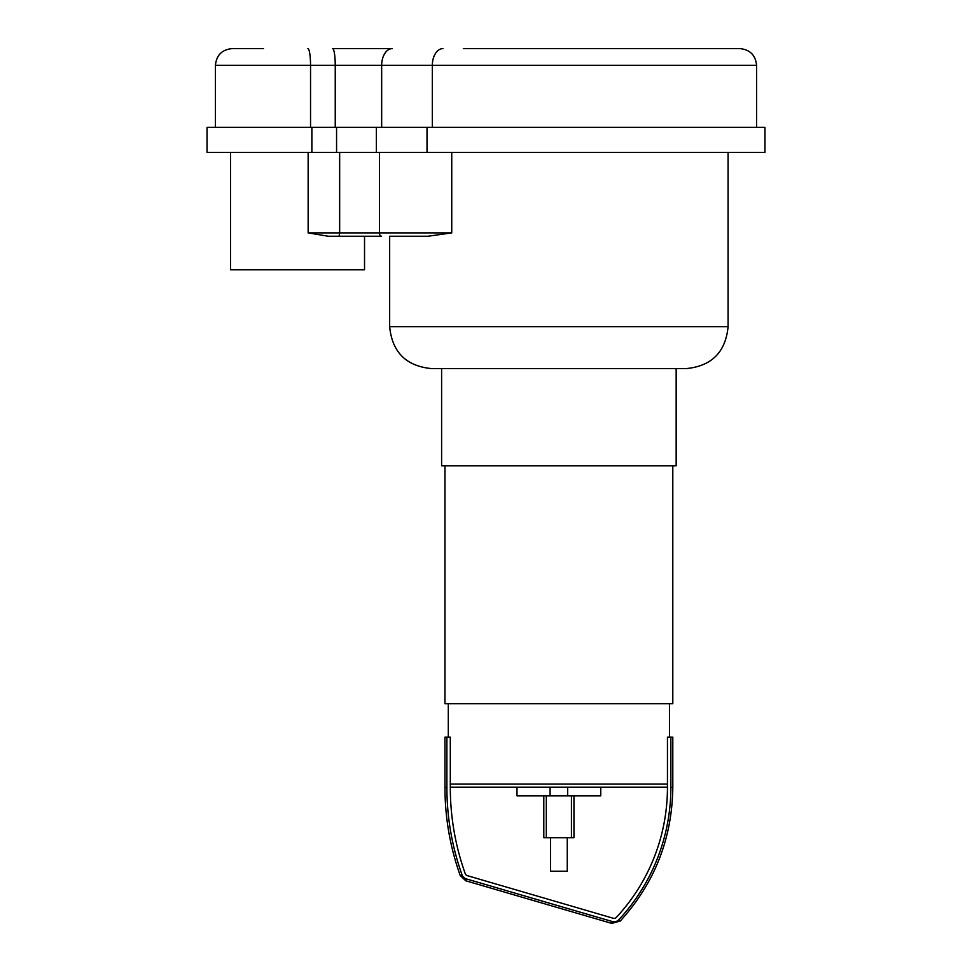 <?xml version="1.0" encoding="UTF-8"?>
<svg xmlns="http://www.w3.org/2000/svg" width="972" height="972" viewBox="0 0 972 972"><rect width="100%" height="100%" fill="white"/><g stroke="black" fill="none" stroke-linecap="round" stroke-linejoin="round"><path stroke-width="1.46" d="M389.663 236.245L427.923 236.245L389.663 236.245L389.663 326.714C392.153 352.156 406.114 366.116 431.556 368.595L686.208 368.595C711.65 366.116 725.61 352.156 728.089 326.714L389.663 326.714M328.281 236.245L381.571 236.245A3.353 2.126 -90 0 1 379.445 232.891L339.653 232.891L339.119 236.245L328.281 236.245L308.148 232.891L339.653 232.891L339.653 152.47M451.737 152.47L451.737 232.891L427.923 236.245M230.51 152.47L230.51 269.754L364.536 269.754L364.536 236.245M442.94 48.6A16.755 10.607 90 0 0 432.333 65.355L756.581 65.355C755.584 55.173 749.995 49.596 739.826 48.6L463.328 48.6M263.473 48.6L232.174 48.6C222.005 49.596 216.416 55.173 215.42 65.355L310.542 65.355A16.755 2.661 -90 0 0 307.881 48.6M381.668 127.344L381.668 65.355A16.755 10.607 90 0 1 392.275 48.6L332.582 48.6A16.755 2.661 90 0 1 335.243 65.355L432.333 65.355L432.333 127.344M311.866 152.47L764.952 152.47L764.952 127.344L207.048 127.344L207.048 152.47L311.866 152.47L311.866 127.344M571.439 795.825L571.439 837.706L573.954 837.706L573.954 795.825M543.798 795.825L543.798 837.706L571.439 837.706M546.313 795.825L546.313 837.706M516.995 787.442L516.995 795.825L600.769 795.825L600.769 787.442M462.052 874.897A259.84 259.84 0 0 1 446.889 787.442L446.889 737.189L444.957 737.189L444.957 787.442C444.994 817.695 450.085 847.062 460.23 875.553L462.052 874.897A6.439 6.439 0 0 0 466.317 878.907L465.77 880.778L460.23 875.553M667.448 784.088L667.448 787.442A190.755 190.755 0 0 1 616.321 917.422A3.025 3.025 0 0 1 613.259 918.261L467.265 875.638A3.025 3.025 0 0 1 465.272 873.755A256.426 256.426 0 0 1 450.303 787.442L450.303 784.088L667.448 784.088L667.448 737.189L672.806 737.189L672.806 787.442L670.862 787.442A194.157 194.157 0 0 1 618.812 919.743A6.439 6.439 0 0 1 612.299 921.541L466.317 878.907M670.862 787.442L670.862 737.189M450.303 784.088L450.303 737.189L446.889 737.189M450.303 787.162L667.448 787.162M669.453 737.189L669.453 703.679M444.957 465.77L444.957 703.679L672.806 703.679L672.806 465.77M441.604 368.595L441.604 465.77L676.16 465.77L676.16 368.595M550.504 837.706L550.504 871.216L567.259 871.216L567.259 837.706M451.737 232.891L379.445 232.891L379.445 152.47M308.148 152.47L308.148 232.891M310.542 127.344L310.542 65.355L335.243 65.355L335.243 127.344M427.024 152.47L427.024 127.344M376.371 152.47L376.371 127.344M336.567 152.47L336.567 127.344M550.091 787.442L550.091 795.825M567.66 787.442L567.66 795.825M446.889 787.442L444.957 787.442M612.299 921.541L611.753 923.4L465.77 880.778M618.812 919.743L620.233 921.067L611.753 923.4M728.089 152.47L728.089 326.714M215.42 127.344L215.42 65.355M756.581 127.344L756.581 65.355M672.806 787.442C672.15 838.617 654.618 883.159 620.233 921.067M448.299 737.189L448.299 703.679"/></g></svg>
